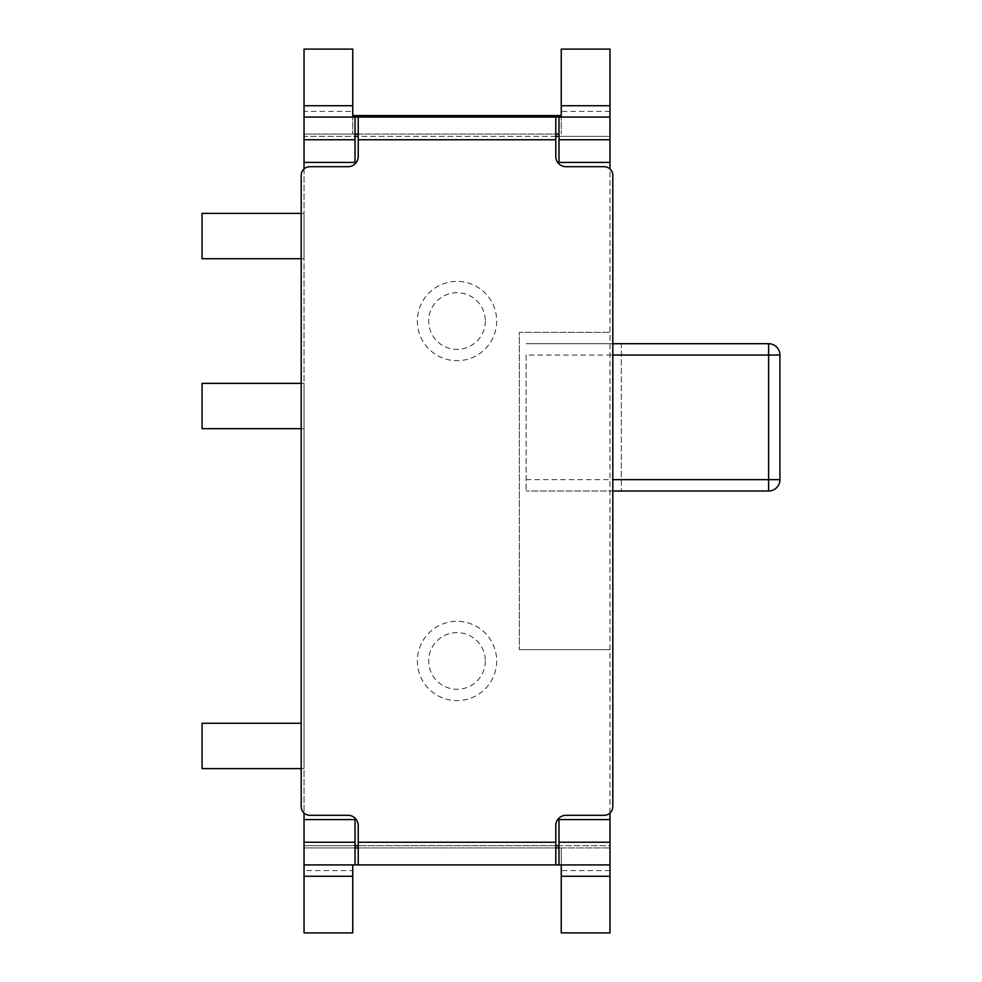 <?xml version="1.0" encoding="UTF-8"?>
<svg xmlns="http://www.w3.org/2000/svg" width="982" height="982" viewBox="0 0 982 982"><rect width="100%" height="100%" fill="white"/><g stroke="black" fill="none" stroke-linecap="round" stroke-linejoin="round"><path stroke-width="0.74" stroke-dasharray="4.91 3.68" d="M485.329 321.04A28.331 28.331 0 0 1 457.011 349.371A28.331 28.331 0 0 1 428.68 321.04A28.331 28.331 0 0 1 457.011 292.71A28.331 28.331 0 0 1 485.329 321.04M496.671 321.04A39.661 39.661 0 0 1 457.011 360.701A39.661 39.661 0 0 1 417.35 321.04A39.661 39.661 0 0 1 457.011 281.38A39.661 39.661 0 0 1 496.671 321.04A39.661 39.661 0 0 1 457.011 360.701A39.661 39.661 0 0 1 417.35 321.04A39.661 39.661 0 0 1 457.011 281.38A39.661 39.661 0 0 1 496.671 321.04M485.329 660.96A28.331 28.331 0 0 1 457.011 689.29A28.331 28.331 0 0 1 428.68 660.96A28.331 28.331 0 0 1 457.011 632.629A28.331 28.331 0 0 1 485.329 660.96M496.671 660.96A39.661 39.661 0 0 1 457.011 700.62A39.661 39.661 0 0 1 417.35 660.96A39.661 39.661 0 0 1 457.011 621.299A39.661 39.661 0 0 1 496.671 660.96A39.661 39.661 0 0 1 457.011 700.62A39.661 39.661 0 0 1 417.35 660.96A39.661 39.661 0 0 1 457.011 621.299A39.661 39.661 0 0 1 496.671 660.96M301.204 768.599L304.039 768.599L304.039 723.28L202.071 723.28L202.071 768.599L304.039 768.599L304.039 845.649L609.969 845.649L609.969 136.351L304.039 136.351L304.039 213.401L202.071 213.401L202.071 258.72L304.039 258.72L304.039 383.361L202.071 383.361L202.071 428.68L304.039 428.68L304.039 768.599L304.039 723.28L301.204 723.28M301.204 428.68L304.039 428.68L304.039 383.361L304.039 428.68L304.039 383.361L301.204 383.361M301.204 258.72L304.039 258.72L304.039 213.401L304.039 258.72L304.039 213.401L301.204 213.401M558.979 864.921L609.969 864.921L558.979 864.921L558.979 845.649L609.969 845.649L609.969 864.921L304.039 864.921L304.039 845.649L355.03 845.649L355.03 864.921L304.039 864.921L355.03 864.921M304.039 168.965L304.039 813.035M558.979 117.079L558.979 136.351L609.969 136.351L609.969 117.079L304.039 117.079L355.03 117.079L304.039 117.079L304.039 136.351L355.03 136.351L355.03 162.411L304.039 162.411M555.787 136.351L358.221 136.351M355.03 117.079L355.03 136.351M609.969 162.411L558.979 162.411L558.979 136.351M304.039 819.589L355.03 819.589L355.03 845.649M609.969 813.035L609.969 332.37L519.331 332.37L519.331 649.63L519.331 332.37L609.969 332.37L609.969 168.965M555.787 845.649L358.221 845.649M558.979 845.649L558.979 819.589L609.969 819.589M609.969 649.63L519.331 649.63L609.969 649.63M612.805 343.7L526.131 343.7L621.299 343.7L621.299 491L526.131 491L612.805 491M621.299 491L768.599 491L768.599 479.67L779.929 479.67L779.929 355.03L768.599 355.03L768.599 343.7L621.299 343.7L621.299 491M526.131 355.03L526.131 491L526.131 355.03L612.805 355.03M779.929 479.67A11.33 11.33 0 0 1 768.599 491A11.33 11.33 0 0 0 779.929 479.67M768.599 343.7A11.33 11.33 0 0 1 779.929 355.03A11.33 11.33 0 0 0 768.599 343.7M304.039 117.079L304.039 134.08L558.979 134.08M355.03 134.08L304.039 134.08L304.039 49.1L352.759 49.1L352.759 111.42L304.039 111.42M358.221 117.079L358.221 134.08L555.787 134.08L555.787 156.469A10.225 10.225 0 0 0 566.013 166.695L604.139 166.695A8.666 8.666 0 0 1 612.805 175.373L612.805 806.627A8.666 8.666 0 0 1 604.139 815.306L566.013 815.306A10.225 10.225 0 0 0 555.787 825.531L555.787 847.92L358.221 847.92L358.221 825.531A10.225 10.225 0 0 0 347.996 815.306L309.882 815.306A8.666 8.666 0 0 1 301.204 806.627L301.204 175.373A8.666 8.666 0 0 1 309.882 166.695L347.996 166.695A10.225 10.225 0 0 0 358.221 156.469L358.221 134.08M352.759 115.569L352.759 134.08L352.759 115.569M561.25 115.569L561.25 134.08L561.25 115.569M609.969 111.42L561.25 111.42L561.25 49.1L609.969 49.1L609.969 117.079M555.787 117.079L555.787 134.08M555.787 864.921L555.787 847.92M609.969 864.921L609.969 932.9L561.25 932.9L561.25 847.92L304.039 847.92L304.039 932.9L352.759 932.9L352.759 870.58L304.039 870.58M561.25 864.921L561.25 847.92L609.969 847.92L558.979 847.92M355.03 847.92L304.039 847.92L304.039 864.921M352.759 864.921L352.759 870.58M358.221 864.921L358.221 847.92M526.131 479.67L612.805 479.67M621.299 479.67L768.599 479.67L768.599 355.03L621.299 355.03M609.969 870.58L561.25 870.58"/><path stroke-width="1.47" d="M352.759 864.921L352.759 932.9L304.039 932.9L304.039 842.249L355.03 842.249L355.03 819.589L304.039 819.589L304.039 842.249M609.969 105.749L609.969 49.1L561.25 49.1L561.25 105.749L609.969 105.749L609.969 117.079L355.03 117.079L355.03 139.751L304.039 139.751L304.039 168.965M304.039 813.035L304.039 819.589M304.039 139.751L304.039 105.749L352.759 105.749L352.759 49.1L304.039 49.1L304.039 105.749M301.204 723.28L202.071 723.28L202.071 768.599L301.204 768.599M301.204 383.361L202.071 383.361L202.071 428.68L301.204 428.68M301.204 213.401L202.071 213.401L202.071 258.72L301.204 258.72M558.979 136.351L555.787 136.351M358.221 136.351L355.03 136.351M355.03 139.751L355.03 162.411L304.039 162.411M355.03 117.079L304.039 117.079M609.969 117.079L609.969 139.751L558.979 139.751L558.979 117.079M558.979 139.751L558.979 162.411L609.969 162.411L609.969 139.751M609.969 842.249L609.969 819.589L558.979 819.589L558.979 842.249L609.969 842.249L609.969 932.9L561.25 932.9L561.25 864.921M304.039 864.921L355.03 864.921L355.03 842.249M609.969 168.965L609.969 162.411M558.979 845.649L555.787 845.649M358.221 845.649L355.03 845.649M609.969 819.589L609.969 813.035M612.805 491L768.599 491A11.33 11.33 0 0 0 779.929 479.67L779.929 355.03A11.33 11.33 0 0 0 768.599 343.7L612.805 343.7M558.979 842.249L558.979 864.921L609.969 864.921M358.221 134.08L355.03 134.08M352.759 105.749L352.759 115.569L561.25 115.569L561.25 105.749M561.25 111.42L561.25 115.569M352.759 115.569L352.759 111.42M558.979 134.08L555.787 134.08M358.221 139.751L358.221 156.469A10.225 10.225 0 0 1 347.996 166.695L309.882 166.695A8.666 8.666 0 0 0 301.204 175.373L301.204 806.627A8.666 8.666 0 0 0 309.882 815.306L347.996 815.306A10.225 10.225 0 0 1 358.221 825.531L358.221 842.249L555.787 842.249L555.787 825.531A10.225 10.225 0 0 1 566.013 815.306L604.139 815.306A8.666 8.666 0 0 0 612.805 806.627L612.805 175.373A8.666 8.666 0 0 0 604.139 166.695L566.013 166.695A10.225 10.225 0 0 1 555.787 156.469L555.787 139.751L358.221 139.751L358.221 117.079M555.787 117.079L555.787 139.751M555.787 842.249L555.787 864.921L358.221 864.921L358.221 842.249M558.979 864.921L555.787 864.921M358.221 864.921L355.03 864.921M558.979 847.92L555.787 847.92M358.221 847.92L355.03 847.92M768.599 491A11.33 11.33 0 0 0 779.929 479.67L768.599 479.67L768.599 491M612.805 479.67L768.599 479.67L768.599 355.03L779.929 355.03A11.33 11.33 0 0 0 768.599 343.7L768.599 355.03L612.805 355.03M609.969 876.251L561.25 876.251M352.759 876.251L304.039 876.251"/></g></svg>
